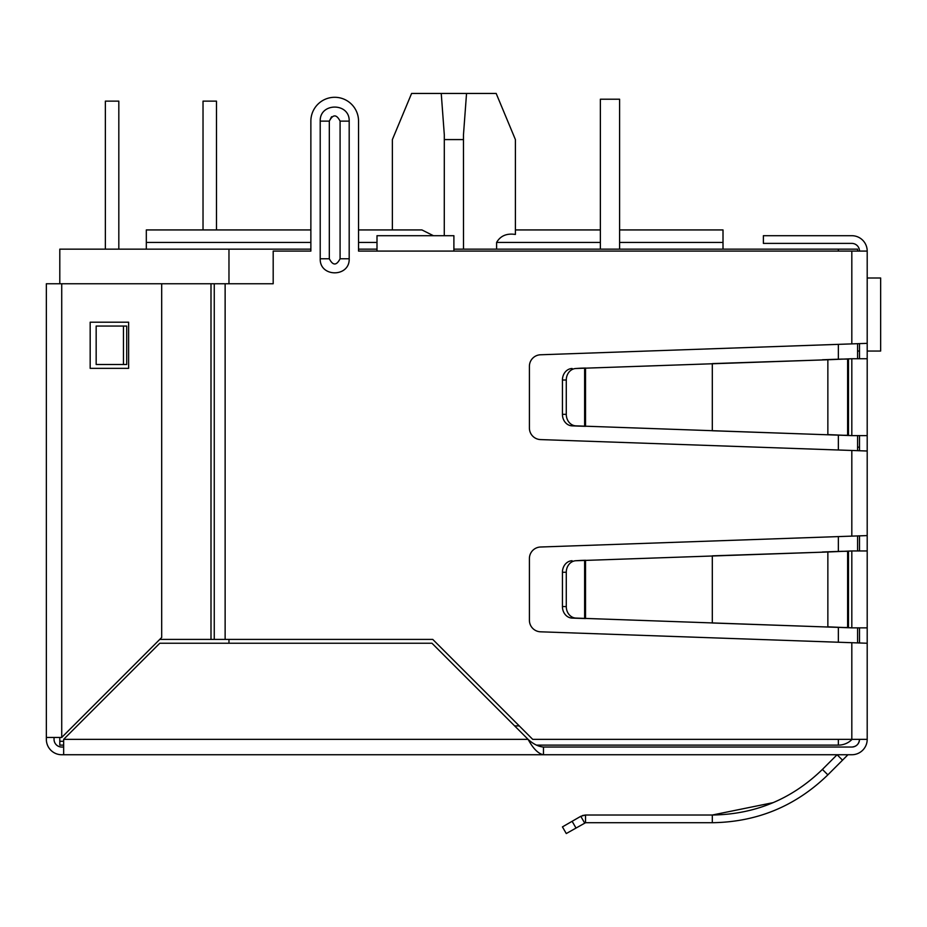 <?xml version="1.0" encoding="UTF-8"?>
<svg xmlns="http://www.w3.org/2000/svg" width="927" height="927" viewBox="0 0 927 927"><rect width="100%" height="100%" fill="white"/><g stroke="black" fill="none" stroke-linecap="round" stroke-linejoin="round"><path stroke-width="1.39" d="M867.197 343.349L867.197 451.009L540.534 439.583A11.53 11.53 0 0 1 529.41 428.054L529.41 366.304A11.53 11.53 0 0 1 540.534 354.774L867.197 343.349L867.197 251.078A15.377 15.377 0 0 0 851.82 235.701L763.384 235.701L763.384 243.395L851.82 243.395A7.694 7.694 0 0 1 859.503 251.078M867.197 524.056L867.197 531.739M857.579 447.162L859.503 447.162M867.197 451.009L867.197 739.352L532.701 739.352L432.747 639.398L210.997 639.398L210.997 283.755L273.187 283.755L273.187 251.078L310.869 251.078L310.869 121.124L310.869 229.931L146.315 229.931L146.315 249.154M847.614 755.099A1.228 1.228 0 0 1 848.472 754.74A1.228 1.228 0 0 0 847.614 755.099L842.527 760.175L837.093 754.74L822.411 769.422L827.857 774.856C795.69 806.108 757.185 822.064 712.307 822.712L585.54 822.712L585.54 815.018L712.307 815.018C755.018 814.416 791.716 799.213 822.411 769.422M773.188 802.631L712.307 815.018L712.307 822.712M575.968 827.962L572.121 821.299L562.434 826.896L566.281 833.547L585.54 822.712L584.624 822.956L580.777 816.305L585.54 815.018L582.492 815.528M851.82 747.046A7.694 7.694 0 0 0 859.503 739.352C859.051 744.022 856.49 746.583 851.82 747.046L543.465 747.046C538.344 746.594 533.222 744.033 528.089 739.352L431.97 643.245L159.768 643.245L63.65 739.352L63.65 754.74L61.727 754.74A15.377 15.377 0 0 1 46.35 739.352L46.35 283.755L210.997 283.755L210.997 639.398L159.768 639.398M543.465 747.046L543.465 754.74L540.534 754.74M867.197 739.352A15.377 15.377 0 0 1 851.82 754.74L848.472 754.74M842.527 760.175L827.857 774.856M572.121 821.299L580.777 816.305M867.197 550.962L851.82 550.962L851.82 627.857L867.197 627.857M851.82 627.857L827.857 626.837L827.857 551.994L851.82 550.962M847.614 551.298L842.179 551.298L847.614 551.298L847.614 627.521L848.483 627.741L842.179 627.521L847.614 627.521M822.411 626.837L575.968 618.089A11.53 9.988 -90 0 1 566.281 606.559L566.281 572.26A11.53 9.988 -90 0 1 575.968 560.731L827.857 551.994L712.307 555.841L712.307 622.99L842.179 627.521M822.411 551.994L842.179 551.298M580.777 618.402L584.624 618.402L584.624 560.429L580.777 560.429L585.54 560.267L585.54 618.564L572.121 618.089A11.53 9.988 90 0 1 562.434 606.559L562.434 572.26L566.281 572.26M575.968 560.731L580.777 560.429M572.121 560.731A11.53 9.988 90 0 0 562.434 572.26M867.197 358.737L851.82 358.737L851.82 435.62L867.197 435.62M851.82 435.62L827.857 434.601L827.857 359.757L851.82 358.737M847.614 359.073L842.179 359.073L847.614 359.073L847.614 435.284L848.483 435.505L842.179 435.284L847.614 435.284M822.411 434.601L575.968 425.864A11.53 9.988 -90 0 1 566.281 414.334L566.281 380.024A11.53 9.988 -90 0 1 575.968 368.494L827.857 359.757L712.307 363.604L712.307 430.754L842.179 435.284M822.411 359.757L842.179 359.073M580.777 426.165L584.624 426.165L584.624 368.193L580.777 368.193L585.54 368.031L585.54 426.327L572.121 425.864A11.53 9.988 90 0 1 562.434 414.334L562.434 380.024L566.281 380.024M575.968 368.494L580.777 368.193M572.121 368.494A11.53 9.988 90 0 0 562.434 380.024M859.503 358.737L859.503 343.72M859.503 450.638L859.503 435.62M859.503 550.962L859.503 535.957M859.503 642.874L859.503 627.857M63.65 747.046L61.727 747.046A7.694 7.694 0 0 1 54.044 739.352L54.044 737.44M851.82 754.74L543.465 754.74C538.332 753.813 533.21 748.692 528.089 739.352L63.65 739.352M543.465 754.74L63.65 754.74M867.197 643.245L540.534 631.808A11.53 11.53 0 0 1 529.41 620.29L529.41 558.541A11.53 11.53 0 0 1 540.534 547.011L867.197 535.586M867.197 251.078L453.894 251.078L453.894 235.701L376.999 235.701L376.999 251.078L358.54 251.078L358.54 121.124L358.54 229.931L421.924 229.931L433.419 235.701M331.565 116.756L329.317 121.124L329.317 229.931M358.54 121.124A23.835 23.835 0 0 0 334.705 97.289A23.835 23.835 0 0 0 310.869 121.124M123.453 326.049L126.709 326.049L126.709 364.496L96.165 364.496L96.165 326.049L123.453 326.049L123.453 364.496M349.189 258.772C349.815 277.509 319.595 277.509 320.209 258.772L320.209 121.124C319.595 102.399 349.815 102.399 349.189 121.124L349.189 258.772L340.082 258.772C336.501 265.725 332.909 265.725 329.317 258.772L329.317 121.124C332.909 114.172 336.501 114.172 340.082 121.124L340.082 258.772M61.727 747.046A7.694 7.694 0 0 1 54.044 739.352A7.694 7.694 0 0 0 61.727 747.046M46.35 737.44L61.727 737.44L161.692 637.475L161.692 283.755M90.174 322.202L128.621 322.202L128.621 368.343L90.174 368.343L90.174 322.202M392.376 229.931L392.376 139.583L411.6 93.453L496.177 93.453L515.4 139.583L515.4 234.45L515.4 139.583L515.4 229.931L600.372 229.931L600.372 99.212L600.372 249.154M463.5 249.154L463.465 134.879L466.536 93.453M838.356 739.352L838.356 745.123A19.224 19.224 0 0 0 852.087 739.352A19.224 19.224 0 0 1 838.356 745.123L536.397 745.123M63.65 745.123L59.803 745.123L59.803 737.44M310.869 249.154L59.803 249.154L59.803 283.755M63.65 741.276L59.803 741.276M358.54 249.154L376.999 249.154M453.894 249.154L857.579 249.154L857.579 251.078M228.969 249.154L228.969 283.755M228.969 639.398L228.969 643.245M857.579 343.778L857.579 358.737M857.579 435.62L857.579 450.58M857.579 536.003L857.579 550.962M857.579 627.857L857.579 642.817M723.014 249.154L723.014 242.434L619.595 242.434M515.4 234.45C506.721 233.14 500.453 235.806 496.605 242.434L496.605 249.154M619.595 229.931L723.014 229.931L723.014 242.434M441.24 93.453L444.311 134.879L444.276 235.701M444.276 139.583L463.5 139.583M216.478 229.931L216.478 101.136L203.025 101.136L203.025 229.931M105.365 249.154L105.365 101.136L118.818 101.136L118.818 249.154M867.197 277.996L880.65 277.996L880.65 351.043L867.197 351.043M857.579 351.043L859.503 351.043M619.595 249.154L619.595 99.212L600.372 99.212M848.483 627.741L848.483 551.078M575.968 618.089L572.121 618.089M566.281 606.559L562.434 606.559M848.483 435.505L848.483 358.853M575.968 425.864L572.121 425.864M566.281 414.334L562.434 414.334M851.82 642.689L851.82 739.352M851.82 251.078L851.82 343.905M851.82 450.452L851.82 536.142M453.894 251.078L376.999 251.078M225.134 283.755L225.134 639.398M349.189 121.124L340.082 121.124M320.209 258.772L329.317 258.772L329.317 121.124L320.209 121.124M214.253 283.755L214.253 639.398M61.727 737.44L61.727 283.755M519.247 725.899L514.636 725.899M838.356 642.214L838.356 627.394M838.356 551.438L838.356 536.617M838.356 449.977L838.356 435.157M838.356 359.201L838.356 344.38M838.356 251.078L838.356 249.154M600.372 242.434L496.605 242.434M376.999 242.434L358.54 242.434M310.869 242.434L146.315 242.434"/></g></svg>
